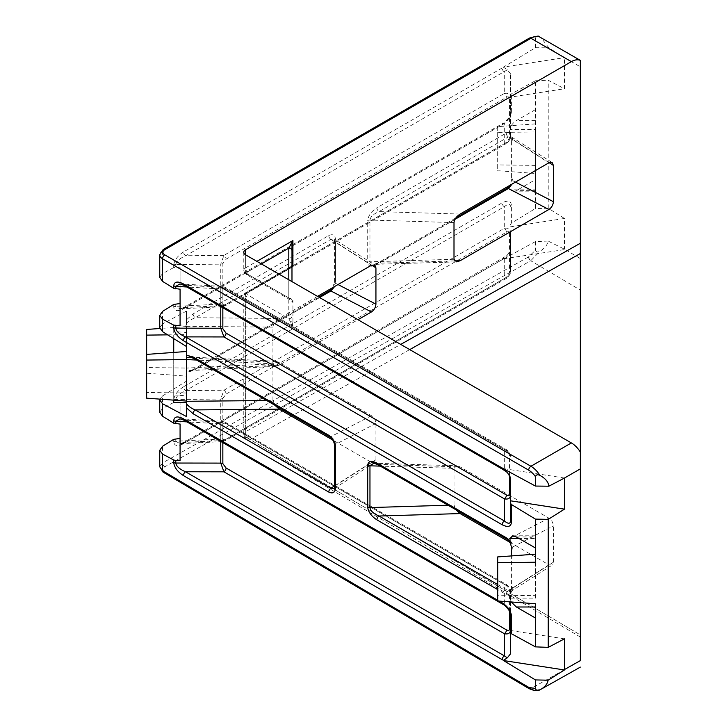 <?xml version="1.0" encoding="UTF-8"?>
<svg xmlns="http://www.w3.org/2000/svg" width="727" height="727" viewBox="0 0 727 727"><rect width="100%" height="100%" fill="white"/><g stroke="black" fill="none" stroke-linecap="round" stroke-linejoin="round"><path stroke-width="0.55" stroke-dasharray="3.63 2.73" d="M222.844 398.423L226.115 394.061A3.181 1.836 -120 0 0 223.943 390.217L185.685 390.644C179.751 393.216 176.452 396.133 175.789 399.405L175.789 399.514A3.181 1.836 0 0 0 173.708 400.05L173.708 402.485L175.789 402.04L175.789 399.514L220.763 399.014L220.763 439.017A3.181 1.836 0 0 0 222.844 438.481L222.844 398.423A3.181 1.772 -178.5 0 1 220.763 398.905L220.763 399.014A3.181 1.836 0 0 0 222.844 398.478M222.171 441.625L180.042 443.706L184.176 442.234A3.181 1.836 -120 0 1 185.685 442.352L223.943 440.462L504.265 278.623L504.265 258.421A3.181 1.836 -120 0 0 502.757 258.303A3.181 1.836 -120 0 0 502.093 259.757L507.355 255.113L504.265 258.421L185.685 442.352L180.042 443.706L175.789 441.234L220.763 439.017L222.162 441.625L223.943 440.462A3.181 1.836 -120 0 0 225.452 440.571L225.452 440.571A3.181 1.836 -120 0 0 226.115 439.117C224.161 440.099 223.08 439.899 222.844 438.535A3.181 1.89 178.4 0 1 220.763 439.126M226.115 394.061L506.428 232.222C508.309 231.295 509.336 231.549 509.527 232.967A3.181 1.836 0 0 0 510.463 231.668L510.463 271.662L510.463 231.668C510.081 228.741 508.009 227.642 504.265 228.378L223.943 390.217L220.763 398.905M509.527 98.09A3.181 1.836 0 0 0 510.463 96.791L510.454 96.664C510.009 93.819 507.946 92.765 504.265 93.501A3.181 1.836 60 0 1 506.428 97.345C508.273 96.427 509.3 96.655 509.527 98.027L509.527 138.148L506.428 142.401L226.115 304.24A3.181 1.836 60 0 1 225.452 305.694L225.452 305.694A3.181 1.836 60 0 1 223.943 305.585L504.265 143.746C507.946 142.347 510.009 140.075 510.454 136.912L510.463 73.763L510.463 97.136L564.461 88.776L564.461 57.651L580.346 66.82L580.346 258.567L564.461 249.17L548.113 241.073C547.413 244.963 544.75 248.316 540.125 251.124C537.798 252.46 536.235 252.178 535.426 250.279L528.547 256.84A3.181 1.854 -119.4 0 0 530.737 260.729L540.125 251.124M510.463 73.763L507.355 69.801L503.529 67.257L502.093 67.993A3.181 1.836 -120 0 0 504.265 71.837L504.265 93.501L223.943 255.341L220.763 264.028L220.763 304.24L222.162 306.749L223.943 305.585L185.685 307.476L180.042 308.83L175.789 306.467L175.789 303.841M173.708 265.173L173.708 267.6L175.789 267.154L175.789 264.528A3.181 1.772 1.5 0 0 173.708 265.01L173.708 265.173A3.181 1.836 180 0 1 175.789 264.637L220.763 264.137A3.181 1.836 0 0 0 222.844 263.601L226.115 259.185L506.428 97.345M509.527 138.085A3.181 1.836 0 0 0 510.463 136.785L510.454 136.94A3.181 1.772 -178.3 0 1 509.527 138.148M506.474 585.653L226.07 423.768C224.116 422.787 223.035 422.996 222.844 424.404A3.181 1.836 0 0 0 220.763 423.868L222.189 421.269L504.338 584.29L504.338 604.21C507.946 607.554 509.981 610.871 510.454 614.161L510.463 591.215A3.181 1.836 0 0 0 509.527 589.924L506.474 585.653A3.181 1.836 120 0 0 505.81 584.199L505.81 584.199A3.181 1.836 120 0 0 504.338 584.29C507.946 585.671 509.981 587.916 510.454 591.024L510.463 614.251M226.07 423.768A3.181 1.836 120 0 0 225.415 422.314L222.198 421.269L180.014 418.779L185.512 420.142L504.338 604.21A3.181 1.836 -60 0 1 502.875 604.31M535.426 190.656L535.426 189.138L510.009 189.138L512.699 191.828L516.361 190.656L535.426 190.656L535.426 179.651L535.426 208.522L511.39 223.116L511.39 205.105A3.181 1.836 180 0 0 510.463 206.395C510.081 203.642 508.009 203.751 504.265 206.722L185.685 390.644A3.181 1.836 60 0 1 183.522 386.8C177.679 390.617 174.407 394.979 173.708 399.886L173.708 400.05M175.789 264.528C176.452 261.257 179.751 258.339 185.685 255.768L507.355 69.801M502.093 67.993L183.522 251.924A3.181 1.836 -120 0 0 185.685 255.768L223.943 255.341A3.181 1.836 60 0 1 226.115 259.185M535.426 123.89L497.686 126.643L497.686 132.432L535.426 131.96L535.426 80.761L511.39 93.901L510.463 95.119L510.454 113.348C510.009 116.702 507.946 120.1 504.265 123.545L185.685 307.476A3.181 1.836 60 0 0 184.176 307.357L502.757 123.426A3.181 1.836 60 0 1 504.265 123.545L504.265 143.746A3.181 1.836 60 0 0 505.774 143.855L505.774 143.855C505.692 144.519 511.072 139.529 510.454 136.94A3.181 1.772 -178.3 0 0 510.454 136.912M175.789 306.467A3.181 1.89 -1.6 0 0 173.708 307.058C174.407 311.156 177.679 311.747 183.522 308.811L502.093 124.88A3.181 1.836 60 0 1 502.757 123.426C503.829 123.254 505.874 121.291 508.864 117.547L510.463 113.321A3.181 1.772 -178.3 0 1 511.39 112.112L511.39 111.922A3.181 1.836 0 0 0 510.463 113.221L510.463 136.785M173.708 304.459L173.708 306.894A3.181 1.836 180 0 1 175.789 306.358L220.763 304.14A3.181 1.836 0 0 0 222.844 303.604L222.844 263.601M175.789 438.717L175.789 441.234A3.181 1.836 0 0 0 173.708 441.771L173.708 441.934C174.407 446.033 177.679 446.623 183.522 443.688L502.093 259.757M173.708 402.485L162.539 408.456L162.539 395.961L186.43 381.139L186.43 372.397L193.091 370.67L328.768 292.336C332.83 289.5 335.074 285.602 335.501 280.658L335.501 239.465C335.074 235.012 332.83 233.712 328.768 235.566L193.091 313.891L186.43 319.853L186.43 311.111L162.539 323.878L162.539 311.392M535.426 109.623L516.361 120.627C512.535 123.172 510.409 126.116 510.009 129.479L535.426 129.479L535.426 109.623M454.938 219.363L379.012 263.192L373.887 264.383L369.952 261.811L369.952 220.045C370.443 216.8 373.46 213.983 379.012 211.602L508.346 136.93L511.644 136.685L512.962 139.602L511.417 141.52L511.908 137.249L510.009 132.269L510.009 129.479M510.009 189.138L510.009 186.348L511.908 178.433L511.417 177.106L512.962 180.796L512.181 183.995M535.426 131.96L535.426 179.651L516.361 190.656M503.529 258.839L564.461 249.597M548.113 241.073L535.426 241.573L503.529 259.021M535.426 241.573L535.426 250.279M510.463 226.824L564.461 218.473L564.461 249.17M564.461 218.473L548.231 208.249L548.231 80.252L564.461 88.776M548.231 208.249L535.426 208.522M535.426 165.392L497.686 164.911L497.686 170.7L535.426 173.462M497.686 126.643L497.686 164.911M535.426 80.761L548.231 80.252M511.272 601.974L510.009 598.139L510.009 595.358L506.219 594.513L497.686 589.588M564.461 638.842L510.463 630.491L510.463 653.864M510.463 630.491L510.463 632.508M186.43 346.479L186.43 332.466L173.726 331.539L173.726 324.969L186.43 325.123L186.43 311.111M186.43 416.516L186.43 332.466M186.43 392.998L186.43 351.495L186.43 392.998L146.654 392.498L146.654 398.16M535.426 562.235L535.426 595.667L497.686 595.195L497.686 600.984M535.426 538.489L535.426 547.967L535.426 535.799L535.426 538.489L518.996 538.489M510.009 598.139L535.426 598.139L535.426 554.165M535.426 598.139L535.426 595.667M535.426 618.005L535.426 607M535.426 189.138L535.426 129.479M173.708 267.6L162.539 273.579L162.539 250.979L528.683 39.585A15.885 9.169 -60 0 1 535.426 38.295L535.426 47.7L503.529 67.075L564.461 57.651L548.867 47.855L541.006 37.659M193.091 370.67A3.181 1.836 60 0 1 193.755 369.216A3.181 1.836 60 0 1 195.227 369.307L279.259 365.154L357.966 319.716M279.259 365.154L275.706 366.363L272.925 363.818L272.925 327.123C273.307 323.869 275.415 320.989 279.259 318.471L317.535 296.371M448.032 505.22L454.002 505.038L454.002 468.352L380.321 466.125M454.002 505.038L455.874 509.745M497.686 584.535L508.346 590.697L548.903 564.834L510.081 542.424M548.903 564.834L552.156 565.097L553.392 562.225L553.392 525.93C553.111 522.631 551.611 520.032 548.903 518.142L460.118 466.879L456.683 465.743L454.002 468.352M266.754 400.559L272.925 400.504L272.925 363.8L186.43 368.089L186.43 372.397M272.925 400.504L274.861 405.239M334.574 485.89L371.442 462.372L332.63 439.962M371.442 462.372L374.696 462.645L375.932 459.773L375.932 423.477C375.65 420.179 374.151 417.58 371.442 415.69L279.259 362.464L275.706 361.255L272.925 363.8L196.563 360.038M291.445 416.189L250.033 439.508L580.346 634.925L580.346 452.067L580.346 634.925C580.346 637.697 580.346 637.697 580.346 634.925C580.346 637.697 580.346 637.697 580.346 634.925L245.653 436.918L245.653 298.97L292.917 326.259L291.981 321.289L291.981 266.264A3.181 2.59 180 0 1 288.81 268.863L288.81 318.699L292.917 326.259L292.917 300.315L290.4 299.933L288.81 297.943L288.81 279.786M540.125 689.75C537.507 690.995 534.436 690.623 530.901 688.642L580.346 660.607L580.346 258.567M580.346 66.82L580.346 60.414M511.417 586.107L511.644 590.933L512.962 588.016L511.417 586.107L511.417 555.919M511.826 549.439L512.962 546.831C512.599 543.569 511.063 540.988 508.346 539.098L379.012 464.426L373.887 463.244L456.683 465.743M186.43 319.853L186.43 368.089M511.417 141.52L511.417 177.106M291.981 281.622L291.981 321.289A3.181 1.063 180 0 1 290.4 322.206M291.981 266.518L290.4 266.873A3.181 3.181 -0 0 0 290.418 266.854A3.181 3.181 -0 0 0 291.981 264.119L291.981 245.517M510.463 477.421L510.463 521.268M180.078 325.532L180.078 267.209L175.789 267.154M510.463 95.119L510.463 97.136M180.078 289.219L180.078 267.209M159.749 277.341L162.539 273.579M535.426 38.295C536.099 36.368 537.598 35.959 539.916 37.068M535.426 47.7L548.867 47.855M564.461 478.03L503.529 468.606M167.692 334.856L186.43 334.629L186.43 326.55L186.43 368.053L146.654 367.553L146.654 373.224L186.43 376.123L186.43 368.053M186.43 334.629L186.43 376.123M173.726 402.658L173.726 396.088L186.43 395.161L186.43 381.139M186.43 395.161L186.43 325.123M162.539 395.961L159.858 399.132M159.749 327.65L162.539 323.878M173.726 396.088L173.726 324.969M173.726 400.141L173.726 352.422M173.726 338.6L173.726 331.539M511.908 590.379L510.009 595.358M146.654 329.458L146.654 367.553M186.43 326.55L159.858 328.495M146.654 392.498L146.654 373.224M497.686 132.432L497.686 170.7M497.686 556.918L497.686 595.195M180.078 460.409L180.078 402.086L175.789 402.04M180.078 424.095L180.078 402.086M159.749 412.227L162.539 408.456M507.355 255.113L510.463 250.188M510.463 224.498L511.39 223.116M507.328 472.486L504.338 469.333A3.181 1.836 -60 0 1 502.875 469.424M510.463 456.338C510.936 453.157 505.692 448.768 505.81 449.322L505.81 449.322A3.181 1.836 -60 0 0 504.338 449.413L504.338 469.333L185.512 285.266L223.943 287.528L504.338 449.413C508.055 450.849 510.09 453.157 510.463 456.338A3.181 1.836 0 0 0 509.527 455.047L506.474 450.776L226.07 288.892C224.116 287.91 223.035 288.119 222.844 289.519A3.181 1.836 0 0 0 220.763 288.992L222.189 286.393L223.943 287.528A3.181 1.836 -60 0 1 225.415 287.438L225.415 287.438A3.181 1.836 -60 0 1 226.07 288.892M184.049 285.357A3.181 1.836 -60 0 0 185.512 285.266L180.014 283.903L222.198 286.393L225.415 287.438L505.81 449.322A3.181 1.836 -60 0 1 506.474 450.776M506.428 277.278A3.181 1.836 -120 0 1 505.774 278.732L505.774 278.732A3.181 1.836 -120 0 1 504.265 278.623C508.009 277.187 510.081 274.87 510.463 271.662A3.181 1.836 0 0 1 509.527 272.961L506.428 277.278L226.115 439.117M183.522 443.688A3.181 1.836 -120 0 1 184.176 442.234L504.983 256.758M183.522 308.811A3.181 1.836 60 0 1 184.176 307.357L180.042 308.83L222.171 306.749M506.428 232.222A3.181 1.836 -120 0 0 504.265 228.378L504.265 206.722A3.181 1.836 60 0 1 502.093 202.878L183.522 386.8M509.527 589.824A3.181 1.736 177.5 0 1 510.454 590.978C511.117 588.588 505.647 583.445 505.81 584.199L225.415 422.314A3.181 1.836 120 0 0 223.943 422.405L185.512 420.142A3.181 1.836 -60 0 1 184.049 420.233M243.79 252.278L243.79 270.435A6.352 3.671 180 0 0 245.653 273.025A3.181 1.836 120 0 0 246.308 274.479L290.4 299.933A3.181 3.181 0 0 1 291.981 302.686L292.917 300.315L245.653 273.025L245.653 254.868L245.653 267.845L256.885 261.356M454.448 260.911L379.012 263.192A3.181 1.836 -120 0 0 377.549 263.101L373.887 264.383L456.683 261.874M335.501 280.658A3.181 1.836 0 0 0 334.574 281.958A3.181 1.836 0 0 0 335.501 283.248L334.72 286.447M186.43 324.097C188.148 321.507 191.074 319.38 195.227 317.708L330.894 239.383L334.184 239.138L335.501 242.055L335.501 283.248L338.01 284.548M319.544 297.534L195.227 369.307L189.856 370.606L186.43 369.779M506.219 594.513A3.181 1.836 -60 0 1 508.346 590.697L511.644 590.942L552.156 565.097M374.696 462.645L334.184 488.48L335.501 485.563A3.181 1.836 0 0 0 334.574 486.863M375.932 459.773L335.501 485.563L335.501 444.37C335.147 441.107 333.611 438.535 330.894 436.645L195.227 358.32L189.856 357.021L275.706 361.255M377.549 464.526A3.181 1.836 120 0 0 379.012 464.426L460.118 466.879M375.932 423.477L335.501 444.37A3.181 1.836 0 0 0 334.574 445.669M279.259 362.464L195.227 358.32A3.181 1.836 -60 0 1 193.755 358.411M275.706 366.363L189.856 370.606L193.755 369.216L318.726 297.061M332.63 287.656L334.574 281.958L334.574 240.764A3.181 1.836 0 0 0 335.501 242.055L371.67 265.128M335.501 239.465A3.181 1.836 0 0 0 334.574 240.764L334.184 239.138L374.696 264.982M193.091 313.891A3.181 1.836 -120 0 0 195.227 317.708L279.259 318.471M455.874 217.882L377.549 263.101A3.181 1.836 -120 0 0 376.886 264.555L506.219 189.883L510.009 186.348M454.002 259.266L369.952 261.811A3.181 1.836 0 0 0 367.708 262.347C368.262 266.582 371.324 267.318 376.886 264.555M454.002 222.589L369.952 220.045A3.181 1.836 0 0 0 367.708 220.581L367.708 262.347M460.118 214.056L379.012 211.602A3.181 1.836 60 0 1 376.886 207.777C371.324 211.448 368.262 215.71 367.708 220.581M291.981 267.027L245.653 293.781A6.352 3.671 0 0 0 243.79 296.371C244.426 293.735 245.272 292.39 246.308 292.327L290.4 266.873L288.81 268.863L247.898 292.481A3.181 1.836 -120 0 0 246.308 292.327A3.181 1.836 -120 0 0 245.653 293.781L245.653 431.729L282.467 411M291.981 300.542A3.181 2.59 180 0 0 288.81 297.943L247.898 274.324A3.181 1.836 0 0 1 247.898 271.734L261.375 263.946M247.898 292.481A3.181 1.836 180 0 0 247.898 295.08L288.81 318.699A3.181 2.59 180 0 0 291.981 316.1M506.428 142.401A3.181 1.836 60 0 1 505.774 143.855L225.452 305.694L222.162 306.749M226.115 304.24C224.161 305.222 223.08 305.022 222.844 303.659L222.844 303.604M220.763 304.24A3.181 1.89 -1.6 0 0 222.844 303.659M220.763 264.028A3.181 1.772 1.5 0 0 222.844 263.547M510.454 96.664A3.181 1.899 178.2 0 1 509.527 98.027M175.789 399.405A3.181 1.772 1.5 0 0 173.708 399.886M183.522 251.924C177.679 255.74 174.407 260.102 173.708 265.01M502.093 124.88C507.619 121.255 510.717 117.002 511.39 112.112M175.789 441.344A3.181 1.89 -1.6 0 0 173.708 441.934M528.683 256.767A3.181 1.836 -120 0 0 530.901 260.639M511.39 111.922L511.39 93.901M510.009 132.269L506.219 133.105L376.886 207.777M511.39 205.105C510.817 200.834 507.719 200.098 502.093 202.878M173.708 439.344L173.708 441.771M528.547 256.84L162.539 462.935L162.539 446.269M497.686 600.238L499.158 601.084M283.666 410.328L400.731 344.407M529.174 688.687A3.181 1.808 120.6 0 0 530.737 688.542L164.729 472.014C162.303 470.251 162.303 468.524 164.729 466.825L530.737 260.729L580.346 290.082M409.719 349.596L292.654 415.508M512.962 546.831L553.392 525.93M553.392 562.225L512.962 588.016M548.903 518.142L508.346 539.098A3.181 1.836 120 0 1 506.883 539.189M186.43 326.341L272.925 327.123M328.768 235.566A3.181 1.836 -120 0 0 330.894 239.383L371.442 265.246M371.442 415.69L330.894 436.645A3.181 1.836 -60 0 1 329.422 436.736M549.121 162.675L512.962 139.602M512.962 180.796L515.47 182.095M506.219 133.105A3.181 1.836 60 0 0 508.346 136.93L548.903 162.793M220.763 306.558L220.763 288.992L186.875 286.992M509.527 474.586L509.527 455.047M222.844 289.519L222.844 307.757M516.361 536.962L535.426 536.962M535.426 120.627L516.361 120.627M222.844 424.404L222.844 442.634M509.527 611.207L509.527 589.924M220.763 441.434L220.763 423.868L186.875 421.869M509.527 232.967L509.527 272.961M245.653 436.918A6.352 3.671 180 0 1 243.79 434.328A6.352 3.671 180 0 1 245.653 431.729A6.352 3.717 60.6 0 0 250.033 439.508A6.352 3.626 -59.4 0 1 246.907 439.79A6.352 3.626 -59.4 0 1 245.653 436.918M580.346 637.052L246.907 439.79A6.352 6.352 0 0 1 243.79 434.328L243.79 296.371A6.352 3.671 0 0 0 245.653 298.97A3.181 1.836 120 0 1 247.898 295.08M247.898 274.324A3.181 1.836 120 0 1 246.308 274.479L243.79 270.435A6.352 3.671 180 0 1 245.653 267.845A3.181 1.836 -120 0 0 247.898 271.734M159.749 254.868A9.533 5.498 180 0 1 162.539 250.979A3.181 1.836 -120 0 1 163.193 249.525M164.729 466.825A3.181 1.854 -119.4 0 1 162.539 462.935L159.749 466.807M529.338 38.131A3.181 1.836 -120 0 0 528.683 39.585M163.166 472.159A3.181 1.808 120.6 0 0 164.729 472.014M328.768 292.336A3.181 1.836 60 0 1 329.422 290.882M506.883 188.429A3.181 1.836 -120 0 0 506.219 189.883M535.426 535.799L512.699 535.799M512.699 191.828L535.426 191.828M552.156 162.53L511.908 137.249M510.836 183.895L510.081 185.203M222.162 441.625L225.452 440.571L505.774 278.732C505.71 279.286 510.99 274.715 510.463 271.662"/><path stroke-width="1.09" d="M510.463 614.251L510.463 630.454A3.181 1.836 0 0 0 509.527 629.155L509.527 611.207M507.328 657.835L503.529 660.334L502.212 659.653A3.181 1.836 -60 0 1 504.338 655.836L507.328 657.835L510.463 653.864L510.454 630.636C509.981 633.399 507.946 634.426 504.338 633.708A3.181 1.836 120 0 0 506.474 629.891C508.273 630.791 509.291 630.582 509.527 629.246A3.181 1.927 -177.3 0 1 510.454 630.636M369.961 465.616A3.181 1.927 -177.3 0 1 367.717 464.989C368.425 461 371.479 460.364 376.886 463.072A3.181 1.836 120 0 0 377.549 464.526L373.887 463.244L369.961 465.616L369.961 507.773C370.597 510.972 373.614 513.725 379.012 516.025L497.686 584.535M369.961 507.773A3.181 1.736 177.5 0 1 367.717 507.337L367.708 465.271A3.181 1.836 0 0 0 369.952 465.807L380.321 466.125M497.686 589.588L376.886 519.841A3.181 1.836 -60 0 1 379.012 516.025L460.118 513.571L455.874 509.745M511.39 633.717L510.463 632.508L510.454 614.161A3.181 1.736 -2.5 0 0 510.454 614.206L508.855 610.026C505.965 606.436 503.975 604.528 502.875 604.31L502.875 604.31A3.181 1.836 -60 0 1 502.212 602.856C507.619 606.391 510.681 610.562 511.381 615.36L511.39 633.717L535.426 646.866L535.426 603.737L535.426 607L516.361 607L535.426 618.005M180.078 303.522L173.708 304.459L162.539 311.392L159.749 315.4L162.539 319.171L173.708 325.142L175.789 325.587L175.789 328.159C176.316 331.412 179.56 334.32 185.512 336.883L504.338 520.95C508.055 523.913 510.09 524.022 510.463 521.268L510.463 503.12L511.39 504.502L535.426 519.105L535.426 547.967L516.361 536.962L512.699 535.799L510.009 538.489L510.009 541.27L511.908 549.185L511.417 550.521L511.908 549.185M180.078 438.399L173.708 439.344L162.539 446.269L159.749 450.277L162.539 454.048L173.708 460.018L175.789 460.464L175.789 463.035C176.316 466.289 179.56 469.197 185.512 471.759L504.338 655.836L504.338 633.708L223.943 471.823L220.763 463.108L220.763 441.434M186.43 403.53C188.148 406.12 191.074 408.247 195.227 409.91A3.181 1.836 120 0 0 193.091 413.736L186.43 407.774L186.43 346.479L162.539 331.666L159.749 327.65L159.749 315.4M186.43 407.774L186.43 416.516L162.539 403.739L162.539 416.235L173.708 423.159L173.708 420.679C174.289 416.471 177.515 415.844 183.386 418.779L497.686 600.238M516.361 607L511.272 601.974M162.539 454.048L162.539 470.723L528.547 687.251L535.426 688.623L535.426 679.918L548.113 680.19L564.461 669.967L503.529 660.543L535.426 679.918M245.653 254.868A6.352 3.671 180 0 1 243.79 252.278A6.352 3.671 180 0 1 245.653 249.688L245.653 254.868L571.367 442.925A19.056 11.005 60 0 1 580.346 452.067L580.346 660.798M535.426 646.866L548.231 647.366L548.231 519.378L564.461 509.154L564.461 478.03L548.867 486.199C548.358 481.919 545.368 478.33 539.916 475.413C537.598 474.304 536.108 474.713 535.426 476.639A15.885 9.169 -120 0 0 528.683 470.151L162.539 258.767L162.539 281.358L173.708 288.283L173.708 285.802C174.289 281.594 177.515 280.967 183.386 283.903L503.529 468.806L535.426 486.054L535.426 476.639M548.231 647.366L564.461 638.842L564.461 669.549L580.346 660.607M548.231 519.378L535.426 519.105M535.426 562.235L535.426 547.967L535.426 554.165L497.686 556.918L497.686 562.707L535.426 562.235M497.686 562.707L497.686 600.984L535.426 603.737M535.426 688.623C536.226 690.568 537.798 690.95 540.125 689.75L580.346 667.113M528.547 687.251A3.181 1.808 120.6 0 0 529.174 688.687L534.581 690.65L540.125 689.75C544.75 687.224 547.413 684.043 548.113 680.19M454.448 260.911L460.118 260.739L548.903 209.485L508.346 188.52L454.938 219.363M460.118 260.739L456.683 261.874L454.002 259.266L454.002 222.589C454.366 219.345 456.411 216.492 460.118 214.056L548.903 162.793L552.156 162.53L553.392 165.392L549.121 162.675M515.47 182.095L553.392 201.697L553.392 165.392M553.392 201.697C553.111 204.996 551.611 207.586 548.903 209.485M357.966 319.716L371.442 311.938L330.894 290.982L319.544 297.534M317.535 296.371L371.442 265.246L374.696 264.982L375.932 267.845L371.67 265.128M338.01 284.548L375.932 304.15L375.932 267.845M375.932 304.15C375.65 307.448 374.151 310.038 371.442 311.938M245.653 249.688L571.367 61.631A19.056 11.005 120 0 1 580.346 60.414L580.346 452.067M510.081 542.424L460.118 513.571M274.861 405.239L279.259 409.156L195.227 409.91L330.894 488.244L334.184 488.48L334.574 486.863A3.181 1.836 0 0 0 335.501 488.162C335.074 492.615 332.83 493.915 328.768 492.061L193.091 413.736M332.63 439.962L279.259 409.156M511.417 555.919L511.417 550.521M291.981 250.706A3.181 2.59 180 0 0 288.81 248.107L292.917 240.555L291.981 245.517L291.981 281.622M291.981 266.264L291.981 264.119L292.917 266.491L291.981 266.518M175.789 325.587L180.078 325.532L180.078 289.219L173.708 288.283M564.461 509.154L510.463 500.803L510.463 503.12M510.463 500.803L510.463 477.421L507.328 472.486L502.875 469.424A3.181 1.836 -60 0 1 502.212 467.97M162.539 281.358L159.749 277.341L159.749 254.868A9.533 5.498 180 0 0 162.539 258.767A3.181 1.836 120 0 1 164.784 254.868L530.928 466.261L571.367 442.925M548.867 486.199L535.426 486.054M571.367 61.631L530.928 38.295A3.181 1.836 -120 0 0 529.338 38.131C536.281 36.023 539.643 35.587 539.416 36.832L580.346 60.377M503.529 468.806L504.992 470.896M159.858 399.132L159.749 399.968L162.539 403.739M186.43 402.494L173.726 402.658L173.726 400.141M173.726 352.422L173.726 338.6M159.858 328.495L146.654 329.458L146.654 360.065L186.43 359.565L196.563 360.038M146.654 335.12L167.692 334.856M146.654 360.065L146.654 398.16L186.43 401.068M186.43 351.495L146.654 354.403M175.789 460.464L180.078 460.409L180.078 424.095L173.708 423.159M162.539 416.235L159.749 412.227L159.749 399.968M222.844 307.757L222.844 328.768L226.07 333.12L506.474 495.014C508.327 495.932 509.345 495.687 509.527 494.278A3.181 1.836 0 0 1 510.463 495.569C510.09 498.458 508.055 499.549 504.338 498.831L223.943 336.946L220.763 328.231L220.763 306.558M502.875 469.424L184.049 285.357L180.005 283.903L175.789 286.338A3.181 1.836 180 0 1 173.708 285.802M502.875 604.31L184.049 420.233L180.005 418.779L175.789 421.215A3.181 1.836 180 0 1 173.708 420.679M502.212 659.653L183.386 475.576A3.181 1.836 -60 0 1 185.512 471.759L223.943 471.823A3.181 1.836 120 0 0 226.07 467.997L506.474 629.891M183.386 475.576C177.515 471.741 174.289 467.379 173.708 462.499A3.181 1.836 0 0 0 175.789 463.035L220.763 463.108A3.181 1.836 0 0 1 222.844 463.644L226.07 467.997M511.39 504.502L511.39 522.568A3.181 1.836 180 0 1 510.463 521.268M511.39 522.568C510.836 526.793 507.773 527.529 502.212 524.776A3.181 1.836 -60 0 1 504.338 520.95L504.338 498.831A3.181 1.836 -60 0 0 506.474 495.014M502.212 524.776L183.386 340.699A3.181 1.836 -60 0 1 185.512 336.883L223.943 336.946A3.181 1.836 -60 0 0 226.07 333.12M183.386 340.699C177.515 336.865 174.289 332.503 173.708 327.623A3.181 1.836 0 0 0 175.789 328.159L220.763 328.231A3.181 1.836 0 0 1 222.844 328.768M511.381 615.36A3.181 1.736 -2.5 0 1 510.454 614.206L510.463 614.36A3.181 1.836 0 0 0 511.39 615.651M184.049 420.233A3.181 1.836 -60 0 1 183.386 418.779M184.049 285.357A3.181 1.836 -60 0 1 183.386 283.903M512.181 183.995L508.346 188.52A3.181 1.836 -120 0 0 506.883 188.429L510.081 185.203M334.72 286.447L330.894 290.982A3.181 1.836 60 0 0 329.422 290.882L332.63 287.656M334.574 486.863L334.574 445.669C334.32 441.961 332.602 438.99 329.422 436.736L193.755 358.411L189.856 357.021L186.43 357.838M367.708 507.046A3.181 1.836 0 0 0 369.952 507.582L448.032 505.22M377.549 464.526L506.883 539.189L510.836 543.723M334.574 445.669A3.181 1.836 0 0 0 335.501 446.969L335.501 488.162M193.755 358.411A3.181 1.836 -60 0 1 193.091 356.957L328.768 435.282C332.83 438.127 335.074 442.016 335.501 446.969M291.981 245.517A3.181 1.063 180 0 0 290.4 244.599M376.886 519.841C371.479 516.306 368.425 512.135 367.717 507.337M376.886 463.072L506.219 537.735L510.009 541.27M173.708 327.623L173.708 325.142M162.539 319.171L162.539 331.666M186.43 355.23L193.091 356.957M499.158 601.084L502.212 602.856M173.708 462.499L173.708 460.018M580.346 468.86L564.461 478.03M256.885 261.356L292.917 240.555L292.917 266.491L291.981 267.027M282.467 411L283.666 410.328M400.731 344.407L580.346 243.263M539.916 37.068A19.056 11.005 120 0 0 530.928 38.295L164.784 249.688A6.352 3.671 0 0 0 164.784 254.868M580.346 253.514L409.719 349.596M292.654 415.508L291.445 416.189M186.43 401.286L266.754 400.559M328.768 492.061A3.181 1.836 120 0 1 330.894 488.244L334.574 485.89M288.81 279.786L288.81 248.107L261.375 263.946M186.875 286.992L175.789 286.338L175.789 288.91M509.527 494.278L509.527 474.586M518.996 538.489L510.009 538.489M222.844 442.634L222.844 463.644M186.875 421.869L175.789 421.215L175.789 423.786M528.683 470.151A3.181 1.836 120 0 1 530.928 466.261A19.056 11.005 60 0 1 539.916 475.413M159.749 466.807L162.539 470.723A3.181 1.808 120.6 0 0 163.166 472.159L159.749 466.807L159.749 450.277M164.784 249.688A3.181 1.836 -120 0 0 163.193 249.525L159.749 254.868M506.219 537.735A3.181 1.836 120 0 0 506.883 539.189M329.422 436.736A3.181 1.836 -60 0 1 328.768 435.282M529.338 38.131L163.193 249.525M529.174 688.687L163.166 472.159M318.726 297.061L329.422 290.882M455.874 217.882L506.883 188.429"/></g></svg>

